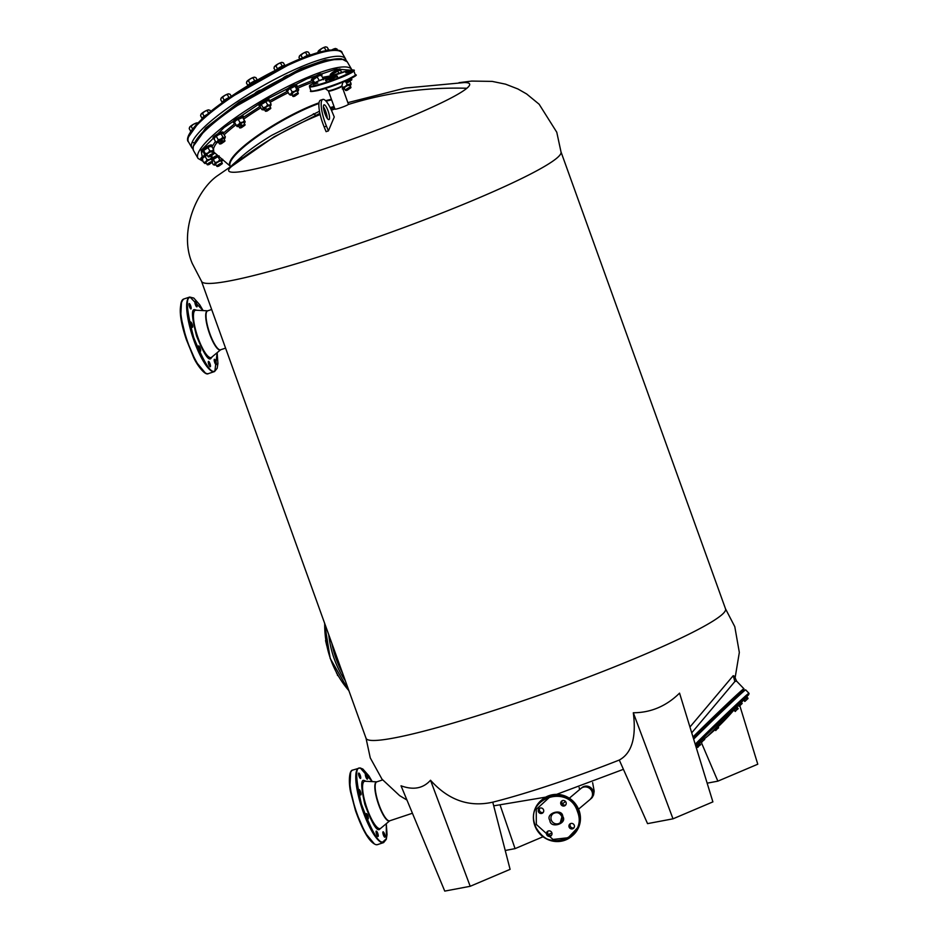 <?xml version="1.0" encoding="UTF-8"?>
<svg xmlns="http://www.w3.org/2000/svg" width="938" height="938" viewBox="0 0 938 938"><rect width="100%" height="100%" fill="white"/><g stroke="black" fill="none" stroke-linecap="round" stroke-linejoin="round"><path stroke-width="1.41" d="M689.946 727.02L733.211 675.688L735.31 676.591M458.987 82.685L471.662 81.078L492.204 81.395L505.57 84.174L517.87 88.958L526.605 93.941L539.139 104.235L556.773 132.235L561.088 152.296A191.035 18.103 160.2 0 1 556.844 158.112A191.035 18.103 160.2 0 1 342.393 249.156A191.035 18.103 160.2 0 1 201.717 281.67L192.255 263.461C178.302 231.287 197.355 189.617 217.417 175.769L236.013 162.966M342.827 87.34L342.886 88.747A4.702 0.961 -30 0 1 343.683 87.773A4.702 0.961 -30 0 1 345.36 86.507L342.827 87.34L341.971 86.296L348.432 104.247A7.164 0.68 160.2 0 1 348.279 104.493A7.164 0.68 160.2 0 1 340.236 107.905A7.164 0.68 160.2 0 1 334.948 109.101A7.164 0.68 160.2 0 1 335.112 108.867M347.857 102.641L405.251 88.066L464.216 82.567A128.06 12.135 160.2 0 1 466.866 88.254A128.06 12.135 160.2 0 1 323.118 149.283A128.06 12.135 160.2 0 1 231.452 166.589A128.06 12.135 160.2 0 1 231.921 166.202L274.119 136.796L319.905 113.357M193.591 145.836L204.695 130.405L230.701 109.289L301.614 69.471M330.751 75.837L322.473 77.362M311.92 80.668L297.029 86.742M202.878 161.031L201.154 150.291L224.135 127.521L263.895 100.741L306.996 78.792L336.191 69.084L350.906 70.198M691.728 732.836L734.864 681.527L736.541 681.07L743.986 688.82L741.794 692.021L693.194 737.631M201.576 281.47L366.043 738.3A191.035 18.103 -19.8 0 0 506.93 706.197A191.035 18.103 -19.8 0 0 721.392 615.152A191.035 18.103 -19.8 0 0 725.531 608.868L561.065 152.05M231.745 165.534L241.453 156.834C249.039 150.174 259.099 143.033 271.621 135.389L319.483 111.247M327.245 118.352A7.797 1.935 71.6 0 0 325.767 111.657A7.797 1.935 71.6 0 0 323.422 106.862M324.9 113.557A7.797 1.935 71.6 0 0 328.945 119.618A7.797 1.935 71.6 0 0 328.077 110.895A7.797 1.935 71.6 0 0 324.032 104.822A7.797 1.935 71.6 0 0 324.9 113.557M328.417 130.886L326.471 126.173A20.788 5.159 -108.4 0 1 325.134 122.714A20.788 5.159 -108.4 0 1 322.801 99.428A20.788 5.159 -108.4 0 1 332.251 112.15L334.256 116.98L328.417 130.886L326.107 131.66L324.161 126.947A20.788 5.159 -108.4 0 1 322.824 123.476A20.788 5.159 -108.4 0 1 320.491 100.202L322.801 99.428M696.383 735.345L697.602 733.446M715.987 716.257L717.171 714.369M733.868 699.279L735.111 697.438M739.402 694.179L740.879 692.596M430.519 780.24L470.196 886.293L444.753 891.1L401.03 785.798C413.341 790.312 423.179 788.448 430.519 780.24C448.317 800.091 469 807.419 492.556 802.213A128.06 12.135 -19.8 0 0 494.666 801.685A128.06 12.135 -19.8 0 0 619.291 760.038C631.79 753.237 636.468 737.479 633.314 712.763C650.89 712.692 666.308 706.15 679.558 693.135L712.892 801.884L672.992 818.827L633.314 712.763M494.666 801.685L492.556 802.213M672.992 818.827L647.548 823.623L619.291 760.038M505.23 850.485L515.068 848.632L500.13 805.156M739.848 705.763L757.775 764.212L717.863 781.155L701.108 741.946M470.196 886.293L510.096 869.35L492.778 802.213M707.158 783.171L717.863 781.155M515.068 848.632L543.032 836.755M548.355 834.503L551.896 832.991M241.816 158.522L241.453 156.834M323.786 109.64L324.794 109.289M330.153 107.565L334.022 106.533M287.098 91.443L269.312 100.952L271.047 103.977L269.722 105.068A4.702 0.961 -30 0 1 270.93 105.291A4.702 0.961 -30 0 1 270.812 105.537A4.702 0.961 -30 0 1 269.921 106.475M260.166 106.369L243.681 117.133M235.145 123.347L223.549 132.95A5.816 1.184 -30 0 1 223.291 133.724M215.447 141.368L211.976 146.75M213.231 153.07L215.775 153.773M196.874 310.267L194.518 309.657C191.211 309.294 191.903 318.111 196.605 336.109C203.628 353.345 208.353 360.849 210.78 358.597L212.328 356.686M214.591 371.542A39.279 9.743 -108.4 0 1 214.509 371.577L217.159 368.306L217.921 363.522L217.159 352.665L214.919 370.768C211.343 374.344 204.261 363.229 193.674 337.399C186.556 310.302 185.466 296.994 190.402 297.475L203.124 310.584L199.688 304.733L193.803 298.073L189.711 297.041L183.637 299.058A39.279 9.743 -108.4 0 0 183.555 299.093L183.637 299.058M208.717 364.307A2.826 0.704 -108.4 0 1 208.494 361.388A2.826 0.704 -108.4 0 1 210.042 363.838A2.826 0.704 -108.4 0 1 210.276 366.746A2.826 0.704 -108.4 0 1 208.717 364.307M214.626 362.22A2.826 0.704 -108.4 0 1 214.403 359.301A2.826 0.704 -108.4 0 1 215.951 361.751A2.826 0.704 -108.4 0 1 216.186 364.671A2.826 0.704 -108.4 0 1 214.626 362.22M195.315 304.393A2.826 0.704 -108.4 0 1 195.092 301.485A2.826 0.704 -108.4 0 1 196.64 303.935A2.826 0.704 -108.4 0 1 196.874 306.843A2.826 0.704 -108.4 0 1 195.315 304.393M189.417 306.48A2.826 0.704 -108.4 0 1 189.183 303.56A2.826 0.704 -108.4 0 1 190.731 306.011A2.826 0.704 -108.4 0 1 190.965 308.93A2.826 0.704 -108.4 0 1 189.417 306.48M190.895 324.888A2.826 0.704 -108.4 0 1 190.66 321.969A2.826 0.704 -108.4 0 1 192.208 324.419A2.826 0.704 -108.4 0 1 192.442 327.339A2.826 0.704 -108.4 0 1 190.895 324.888M198.891 348.842A2.826 0.704 -108.4 0 1 198.657 345.923A2.826 0.704 -108.4 0 1 200.216 348.373A2.826 0.704 -108.4 0 1 200.439 351.293A2.826 0.704 -108.4 0 1 198.891 348.842M205.281 372.925L195.925 361.693L186.369 339.544L180.753 316.083L181.515 301.485M365.996 781.284L364.39 780.592C360.708 778.88 360.849 786.759 364.812 804.229C371.436 822.051 376.208 830.529 379.116 829.661L381.449 827.703M358.82 768.058A39.279 9.743 -108.4 0 0 360.649 804.206A39.279 9.743 -108.4 0 0 382.575 842.711A39.279 9.743 -108.4 0 0 383.63 842.594L386.28 839.322L387.042 834.55L386.28 823.681L386.35 838.666L382.903 841.914C378.624 843.473 371.46 830.88 361.423 804.147C355.385 777.79 355.127 765.854 360.638 768.351L372.245 781.6L368.88 775.867L362.877 769.054L360.11 767.917L352.758 770.075A39.279 9.743 -108.4 0 0 354.587 806.223A39.279 9.743 -108.4 0 0 376.501 844.728A39.279 9.743 -108.4 0 0 377.557 844.61L376.267 844.751C369.9 842.91 362.983 831.56 355.514 810.702L350.695 792.434C348.854 785.294 348.455 770.145 352.758 770.075M376.396 833.706A2.826 0.704 -108.4 0 1 376.267 831.103A2.826 0.704 -108.4 0 1 377.92 833.859A2.826 0.704 -108.4 0 1 378.049 836.462A2.826 0.704 -108.4 0 1 376.396 833.706M383.196 834.421A2.826 0.704 -108.4 0 1 383.067 831.818A2.826 0.704 -108.4 0 1 384.721 834.586A2.826 0.704 -108.4 0 1 384.85 837.188A2.826 0.704 -108.4 0 1 383.196 834.421M365.679 776.406A2.826 0.704 -108.4 0 1 365.55 773.803A2.826 0.704 -108.4 0 1 367.204 776.57A2.826 0.704 -108.4 0 1 367.333 779.173A2.826 0.704 -108.4 0 1 365.679 776.406M358.879 775.691A2.826 0.704 -108.4 0 1 358.75 773.088A2.826 0.704 -108.4 0 1 360.403 775.843A2.826 0.704 -108.4 0 1 360.532 778.446A2.826 0.704 -108.4 0 1 358.879 775.691M359.207 792.164A2.826 0.704 -108.4 0 1 359.078 789.573A2.826 0.704 -108.4 0 1 360.731 792.329A2.826 0.704 -108.4 0 1 360.86 794.932A2.826 0.704 -108.4 0 1 359.207 792.164M366.465 816.201A2.826 0.704 -108.4 0 1 366.324 813.598A2.826 0.704 -108.4 0 1 367.989 816.365A2.826 0.704 -108.4 0 1 368.118 818.968A2.826 0.704 -108.4 0 1 366.465 816.201M374.403 843.942L365.046 832.71L355.49 810.561L349.874 787.099L350.636 772.502M578.558 809.154L590.119 799.446A7.164 6.906 -130 0 0 583.096 787.252A7.164 6.906 -130 0 0 580.903 788.471A7.164 6.906 50 0 1 580.939 788.448A7.164 6.906 50 0 1 592.124 791.742A7.164 6.906 50 0 1 590.143 799.422A7.164 6.906 50 0 1 590.131 799.434L593.555 795.072L594.176 791.121L592.628 782.644M549.797 820.304L549.891 820.598C550.407 828.946 567.537 823.67 562.87 816.599L562.777 816.306C562.272 807.97 545.13 813.234 549.797 820.304M577.503 811.663L577.421 811.44C568.803 783.429 524.213 798.004 535.176 825.241L535.246 825.463C543.864 853.474 588.466 838.9 577.503 811.663M543.301 812.343A2.826 2.732 50 0 1 539.807 808.181M540.03 808.099A2.826 2.732 50 0 1 542.797 812.906A2.826 2.732 50 0 1 538.6 812.074A2.826 2.732 50 0 1 540.03 808.099M565.766 804.874A2.826 2.732 50 0 1 562.272 800.7M562.495 800.618A2.826 2.732 50 0 1 565.262 805.437A2.826 2.732 50 0 1 561.065 804.605A2.826 2.732 50 0 1 562.495 800.618M574.009 827.762A2.826 2.732 50 0 1 570.515 823.599M570.738 823.517A2.826 2.732 50 0 1 573.505 828.324A2.826 2.732 50 0 1 569.307 827.492A2.826 2.732 50 0 1 570.738 823.517M551.544 835.23A2.826 2.732 50 0 1 548.05 831.068M548.273 830.986A2.826 2.732 50 0 1 551.04 835.805A2.826 2.732 50 0 1 546.842 834.961A2.826 2.732 50 0 1 548.273 830.986M697.731 744.022L699.83 741.184M703.606 737.397L719.352 722.014M723.21 718.32L737.303 705.095M699.666 742.708L700.58 741.852L699.666 742.708M737.127 706.595L738.229 705.493L737.127 706.595M741.466 702.269L743.271 700.452L741.466 702.269M743.306 690.72L693.405 738.3L743.342 690.685L745.651 689.84L749.052 693.393L748.688 694.718L695.492 745.1M703.418 740.199L701.823 742.239L700.381 741.172L701.812 742.228L703.418 740.199L702.398 739.144L700.78 740.739M701.788 741.782L704.708 739.449L703.629 738.007L702.398 739.144M703.477 737.409L699.771 740.985M700.381 741.184L703.652 738.03M698.787 743.224L695.808 746.132M696.383 746.425L699.924 742.966L696.348 746.402L697.368 747.445L698.165 747.094L698.529 746.273L697.52 745.229M734.173 710.054L737.186 707.24M747.234 696.864L742.99 700.17L747.234 696.864L743.611 700.358L745.253 701.214L744.42 699.514M741.466 701.706L738.605 703.617L737.62 705.411L741.466 701.706L737.62 705.411M723.526 718.637L719.282 721.943L723.526 718.637L720.114 721.897L721.123 722.952L722.061 722.459L722.577 721.521L721.557 720.466M700.182 744.702L697.368 747.445L700.182 744.702L699.173 743.658M698.529 746.273L700.639 744.725L699.654 743.248M715.46 730.35L718.402 727.513L715.706 730.585L714.92 729.787M718.637 727.759L715.506 730.374M736.94 709.398L735.298 711.496L734.302 709.937L733.903 710.383L735.333 711.438L736.94 709.398L735.931 708.354L734.302 709.937M735.322 710.992L738.194 708.706L737.162 707.205L735.931 708.354M745.44 700.569L747.797 698.763L747 697.086M746.507 699.971L744.631 701.401L746.507 699.971M746.12 697.884L747.129 698.927M748.02 698.13L747.832 698.775L748.02 698.13M741.724 703.441L738.898 706.185L741.724 703.441L740.703 702.386M738.124 705.388L707.686 736.107A235.661 227.195 50 0 0 719.739 725.203A235.661 227.195 -130 0 0 737.913 705.165L739.355 706.208L742.181 703.465L741.184 701.987M739.062 703.969L740.07 705.013M724.066 720.114L721.123 722.952L724.066 720.114L723.046 719.071M722.577 721.521L724.3 720.349L723.092 719.083M336.449 672.816L337.832 675.313M337.446 675.383L338.079 675.735M325.545 640.525L326.799 645.813M309.857 66.106A3.459 0.704 -30 0 1 313.421 64.781M282.901 78.135A3.459 0.704 -30 0 1 286.031 76.072A3.459 0.704 -30 0 1 288.388 75.439M254.913 93.53A3.459 0.704 -30 0 1 255.171 93.143A3.459 0.704 -30 0 1 257.903 91.174A3.459 0.704 -30 0 1 260.647 90.142M229.153 110.367A3.459 0.704 -30 0 1 229.411 109.816A3.459 0.704 -30 0 1 233.867 107.049M209.045 126.278A3.459 0.704 -30 0 1 209.315 125.856A3.459 0.704 -30 0 1 211.191 124.391M194.178 142.775L192.091 142.388M188.585 136.842L199.442 121.518L225.331 100.425L296.267 60.548M207.615 164.76A3.142 0.645 -30 0 1 207.333 164.76A3.142 0.645 -30 0 1 207.204 164.678A3.142 0.645 -30 0 1 208.306 163.388A3.142 0.645 -30 0 1 211.05 161.817A3.142 0.645 -30 0 1 212.645 161.535A3.142 0.645 -30 0 1 212.645 161.676A3.142 0.645 -30 0 1 212.504 161.934M209.057 164.525L207.744 164.853L211.097 162.204L212.527 162.086L209.057 164.525M188.913 134.802A4.702 0.961 150 0 1 188.948 134.767L188.28 136.538L188.913 134.802A4.702 0.961 150 0 0 188.561 135.353A4.702 0.961 150 0 0 188.538 135.447M293.277 96.426A3.142 0.645 -30 0 1 292.984 96.426A3.142 0.645 -30 0 1 292.855 96.344A3.142 0.645 -30 0 1 293.957 95.066A3.142 0.645 -30 0 1 296.713 93.483A3.142 0.645 -30 0 1 298.296 93.202A3.142 0.645 -30 0 1 298.307 93.354A3.142 0.645 -30 0 1 298.167 93.601M294.708 96.192L293.395 96.532L296.748 93.882L298.19 93.753L294.708 96.192M284.835 65.32L283.37 62.811L281.635 62.424A4.702 0.961 150 0 0 279.993 62.963A4.702 0.961 150 0 0 277.906 64.007L275.901 65.977L277.531 68.802M283.37 62.811L281.635 62.424L277.906 64.007A4.702 0.961 150 0 0 274.564 66.481L273.943 68.204L275.197 70.385M282.244 66.106L280.614 63.28M275.901 65.977L274.564 66.481L273.943 68.204M274.564 66.481A4.702 0.961 150 0 0 274.213 67.02A4.702 0.961 150 0 0 274.201 67.114M282.268 62.436A4.702 0.961 150 0 0 282.186 62.412A4.702 0.961 150 0 0 281.635 62.424M265.771 111.212A3.142 0.645 -30 0 1 265.477 111.212A3.142 0.645 -30 0 1 265.348 111.13A3.142 0.645 -30 0 1 266.462 109.84A3.142 0.645 -30 0 1 269.206 108.269A3.142 0.645 -30 0 1 270.789 107.987A3.142 0.645 -30 0 1 270.801 108.128A3.142 0.645 -30 0 1 270.66 108.386M267.213 110.977L265.888 111.305L269.241 108.667L270.683 108.538L267.213 110.977M257.305 80.07L255.875 77.584L254.139 77.209A4.702 0.961 150 0 0 252.498 77.748A4.702 0.961 150 0 0 250.399 78.792L248.394 80.762L250.036 83.588M255.875 77.584L254.139 77.209L250.399 78.792A4.702 0.961 150 0 0 247.057 81.254L246.436 82.99L247.913 85.546M254.749 80.891L253.108 78.065M248.394 80.762L247.057 81.254L246.436 82.99M247.057 81.254A4.702 0.961 150 0 0 246.706 81.805A4.702 0.961 150 0 0 246.694 81.899M254.761 77.221A4.702 0.961 150 0 0 254.679 77.197A4.702 0.961 150 0 0 254.139 77.209M217.288 166.389A3.142 0.645 -30 0 1 217.006 166.389A3.142 0.645 -30 0 1 216.877 166.307A3.142 0.645 -30 0 1 217.979 165.029A3.142 0.645 -30 0 1 220.735 163.447A3.142 0.645 -30 0 1 222.318 163.165A3.142 0.645 -30 0 1 222.329 163.318A3.142 0.645 -30 0 1 222.189 163.564M218.73 166.167L217.417 166.495L220.77 163.845L222.212 163.716L218.73 166.167M219.914 143.924A3.142 0.645 -30 0 1 219.621 143.924A3.142 0.645 -30 0 1 219.492 143.842A3.142 0.645 -30 0 1 220.594 142.553A3.142 0.645 -30 0 1 223.35 140.981A3.142 0.645 -30 0 1 224.932 140.688A3.142 0.645 -30 0 1 224.944 140.841A3.142 0.645 -30 0 1 224.803 141.099M221.345 143.69L220.031 144.018L223.385 141.368L224.827 141.251L221.345 143.69M210.687 111.458L210.006 110.297L208.271 109.922A4.702 0.961 150 0 0 206.63 110.45A4.702 0.961 150 0 0 204.543 111.505L202.538 113.475L204.167 116.3M210.006 110.297L208.271 109.922L204.543 111.505A4.702 0.961 150 0 0 201.201 113.967L200.58 115.702L202.057 118.258M208.635 113.158L207.251 110.766M202.538 113.475L201.201 113.967L200.58 115.702M201.201 113.967A4.702 0.961 150 0 0 200.849 114.518A4.702 0.961 150 0 0 200.838 114.612M208.904 109.934A4.702 0.961 150 0 0 208.822 109.91A4.702 0.961 150 0 0 208.271 109.922M191.856 129.972A5.816 1.184 150 0 0 190.566 131.754L190.59 131.812M229.927 97.189A5.816 1.184 150 0 0 229.165 97.482A5.816 1.184 150 0 0 222.025 102.758M207.017 114.518A5.816 1.184 150 0 0 201.94 118.809L202.022 118.962M285.304 65.425A5.816 1.184 150 0 0 282.432 66.023A5.816 1.184 150 0 0 276.206 69.869M257.235 80.117A5.816 1.184 150 0 0 254.925 80.809A5.816 1.184 150 0 0 247.867 85.639M346.802 82.544A3.142 0.645 -30 0 1 346.521 82.544A3.142 0.645 -30 0 1 346.392 82.462A3.142 0.645 -30 0 1 347.494 81.184A3.142 0.645 -30 0 1 350.249 79.601A3.142 0.645 -30 0 1 351.832 79.32A3.142 0.645 -30 0 1 351.844 79.472A3.142 0.645 -30 0 1 351.703 79.718M348.244 82.321L346.931 82.65L350.284 80L351.727 79.882L348.244 82.321M337.621 50.16L336.906 48.928L335.171 48.541A4.702 0.961 150 0 0 333.529 49.081A4.702 0.961 150 0 0 331.935 49.855M336.906 48.928L335.171 48.541L331.442 50.136M335.792 48.553A4.702 0.961 150 0 0 335.722 48.53A4.702 0.961 150 0 0 335.171 48.541M240.011 127.885A3.142 0.645 -30 0 1 239.718 127.885A3.142 0.645 -30 0 1 239.589 127.803A3.142 0.645 -30 0 1 240.691 126.524A3.142 0.645 -30 0 1 243.446 124.942A3.142 0.645 -30 0 1 245.029 124.66A3.142 0.645 -30 0 1 245.041 124.813A3.142 0.645 -30 0 1 244.9 125.059M241.441 127.662L240.128 127.99L243.481 125.34L244.924 125.223L241.441 127.662M231.264 96.274L230.103 94.269L228.368 93.882A4.702 0.961 150 0 0 226.726 94.421A4.702 0.961 150 0 0 224.639 95.477L222.634 97.435L224.264 100.272M230.103 94.269L228.368 93.882L224.639 95.477A4.702 0.961 150 0 0 221.298 97.939L220.676 99.674L222.154 102.23M228.989 97.564L227.348 94.738M222.634 97.435L221.298 97.939L220.676 99.674M221.298 97.939A4.702 0.961 150 0 0 220.946 98.478A4.702 0.961 150 0 0 220.934 98.572M229.001 93.894A4.702 0.961 150 0 0 228.919 93.87A4.702 0.961 150 0 0 228.368 93.882M208.529 156.869A3.142 0.645 -30 0 1 208.248 156.869A3.142 0.645 -30 0 1 208.119 156.787A3.142 0.645 -30 0 1 209.221 155.497A3.142 0.645 -30 0 1 211.976 153.926A3.142 0.645 -30 0 1 213.559 153.644A3.142 0.645 -30 0 1 213.571 153.785A3.142 0.645 -30 0 1 213.43 154.043M209.971 156.634L208.658 156.963L212.011 154.324L213.454 154.195L209.971 156.634M197.519 122.878A4.702 0.961 150 0 0 197.449 122.855A4.702 0.961 150 0 0 196.898 122.866L198.633 123.241L196.898 122.866A4.702 0.961 150 0 0 195.256 123.406A4.702 0.961 150 0 0 193.169 124.449L191.164 126.419L192.63 128.952M196.898 122.866L193.169 124.449A4.702 0.961 150 0 0 189.828 126.923L189.206 128.647L190.684 131.203M196.37 124.578L195.878 123.722M191.164 126.419L189.828 126.923L189.206 128.647M189.828 126.923A4.702 0.961 150 0 0 189.476 127.462A4.702 0.961 150 0 0 189.464 127.556M328.687 49.808L327.233 47.299L325.498 46.912A4.702 0.961 150 0 0 323.856 47.451A4.702 0.961 150 0 0 321.757 48.495L319.764 50.464L320.573 51.883M327.233 47.299L325.498 46.912L321.757 48.495A4.702 0.961 150 0 0 318.428 50.969L317.794 52.692L318.428 50.969A4.702 0.961 150 0 0 318.076 51.508A4.702 0.961 150 0 0 318.052 51.602M326.107 50.593L324.478 47.768M319.764 50.464L318.428 50.969M326.119 46.923A4.702 0.961 150 0 0 326.049 46.9A4.702 0.961 150 0 0 325.498 46.912M309.892 54.685L308.438 52.165L306.703 51.789A4.702 0.961 150 0 0 305.061 52.317A4.702 0.961 150 0 0 302.962 53.372L300.957 55.342L302.47 57.957M308.438 52.165L306.703 51.789L302.962 53.372A4.702 0.961 150 0 0 299.621 55.834L298.999 57.57L299.843 59.012M307.312 55.459L305.671 52.645M300.957 55.342L299.621 55.834L298.999 57.57M299.621 55.834A4.702 0.961 150 0 0 299.269 56.386A4.702 0.961 150 0 0 299.257 56.479M307.324 51.801A4.702 0.961 150 0 0 307.242 51.778A4.702 0.961 150 0 0 306.703 51.789M345.888 90.435A3.142 0.645 -30 0 1 345.606 90.435A3.142 0.645 -30 0 1 345.477 90.353A3.142 0.645 -30 0 1 346.579 89.075A3.142 0.645 -30 0 1 349.323 87.492A3.142 0.645 -30 0 1 350.918 87.211A3.142 0.645 -30 0 1 350.918 87.363A3.142 0.645 -30 0 1 350.777 87.609M347.33 90.212L346.016 90.54L349.37 87.891L350.8 87.773L347.33 90.212M329.297 50.113L329.226 49.984A5.816 1.184 150 0 0 326.283 50.511A5.816 1.184 150 0 0 325.967 50.652M310.501 54.979L310.431 54.861A5.816 1.184 150 0 0 307.488 55.389A5.816 1.184 150 0 0 303.443 57.581M331.642 75.075A4.702 0.961 -30 0 1 331.653 75.005A4.702 0.961 -30 0 1 331.935 74.536A4.702 0.961 -30 0 1 335.171 72.085A4.702 0.961 -30 0 1 338.981 70.42A4.702 0.961 -30 0 1 339.626 70.385A4.702 0.961 -30 0 1 339.72 70.42M331.935 74.536L331.407 76.224L331.935 74.536L338.981 70.42L340.787 70.749L341.772 72.437M338.981 70.42L340.787 70.749M337.879 71.335L339.005 73.281M333.189 74.079L333.74 75.028M331.114 75.955A5.816 1.184 -30 0 1 330.727 75.802A5.816 1.184 -30 0 1 330.704 75.779A5.816 1.184 -30 0 1 335.089 71.874A5.816 1.184 -30 0 1 340.764 69.94A5.816 1.184 -30 0 1 340.775 69.963A5.816 1.184 -30 0 1 340.564 70.655M340.775 69.963L340.306 69.166A5.816 1.184 150 0 0 340.306 69.166A5.816 1.184 150 0 0 340.295 69.142A5.816 1.184 150 0 0 334.632 71.077A5.816 1.184 150 0 0 330.246 74.981A5.816 1.184 150 0 0 330.258 75.005L330.704 75.779M212.668 159.061A5.816 1.184 -30 0 1 218.226 155.86M217.452 155.204A5.816 1.184 150 0 0 212.75 157.865M202.139 159.753A5.816 1.184 -30 0 1 201.189 159.624A5.816 1.184 -30 0 1 201.318 159.05A5.816 1.184 -30 0 1 205.821 155.579M204.765 155.122A5.816 1.184 150 0 0 200.861 158.252A5.816 1.184 150 0 0 200.732 158.827L201.189 159.624M203.065 151.862A5.816 1.184 -30 0 1 202.116 151.733A5.816 1.184 -30 0 1 203.1 150.209A5.816 1.184 -30 0 1 208.471 146.785A5.816 1.184 -30 0 1 212.176 145.918A5.816 1.184 -30 0 1 211.929 146.656M212.176 145.918L211.718 145.109A5.816 1.184 150 0 0 208.013 145.988A5.816 1.184 150 0 0 202.643 149.412A5.816 1.184 150 0 0 201.647 150.936L202.116 151.733M214.169 138.953A5.816 1.184 -30 0 1 213.489 138.789A5.816 1.184 -30 0 1 215.951 136.104A5.816 1.184 -30 0 1 223.549 132.962L223.092 132.164A5.816 1.184 150 0 0 215.494 135.307A5.816 1.184 150 0 0 213.02 137.98L213.489 138.789M234.828 122.819A5.816 1.184 -30 0 1 233.585 122.749A5.816 1.184 -30 0 1 237.912 118.88A5.816 1.184 -30 0 1 243.646 116.933A5.816 1.184 -30 0 1 243.071 118.059M243.646 116.933L243.188 116.136A5.816 1.184 150 0 0 237.455 118.082A5.816 1.184 150 0 0 233.128 121.952L233.585 122.749M260.166 106.228A5.816 1.184 -30 0 1 259.345 106.076A5.816 1.184 -30 0 1 265.653 101.152A5.816 1.184 -30 0 1 269.405 100.249A5.816 1.184 -30 0 1 269.218 100.917M269.405 100.249L268.948 99.451A5.816 1.184 150 0 0 265.196 100.354A5.816 1.184 150 0 0 258.888 105.279L259.345 106.076M287.556 91.455A5.816 1.184 -30 0 1 286.852 91.291A5.816 1.184 -30 0 1 289.361 88.582A5.816 1.184 -30 0 1 294.942 85.628A5.816 1.184 -30 0 1 296.912 85.475A5.816 1.184 -30 0 1 296.584 86.319M296.912 85.475L296.455 84.678A5.816 1.184 150 0 0 294.473 84.83A5.816 1.184 150 0 0 288.904 87.773A5.816 1.184 150 0 0 286.383 90.494L286.852 91.291M313.034 80.75A5.816 1.184 -30 0 1 312.577 80.82A5.816 1.184 -30 0 1 311.908 80.656A5.816 1.184 -30 0 1 315.332 77.338A5.816 1.184 -30 0 1 321.312 74.665A5.816 1.184 -30 0 1 321.969 74.829A5.816 1.184 -30 0 1 321.558 75.779M321.969 74.829L321.511 74.032A5.816 1.184 150 0 0 320.855 73.868A5.816 1.184 150 0 0 314.863 76.541A5.816 1.184 150 0 0 311.451 79.847L311.908 80.656M345.477 90.353L344.164 88.09A3.142 0.645 -30 0 1 344.152 88.031M344.34 88.407A3.295 0.668 -30 0 1 344.094 88.149A3.295 0.668 -30 0 1 344.668 87.445A3.295 0.668 -30 0 1 347.423 85.639A3.295 0.668 -30 0 1 349.686 84.912A3.295 0.668 -30 0 1 349.78 85.252M349.569 84.901A3.142 0.645 -30 0 1 349.604 84.948A3.142 0.645 -30 0 1 349.077 85.768M345.641 81.16L342.792 82.321A4.702 0.961 -30 0 1 342.898 82.251A4.702 0.961 -30 0 1 343.519 81.864M351.046 84.526L351.046 84.514A4.702 0.961 -30 0 1 351.035 84.561L350.964 83.154L349.44 84.42L347.189 84.455L345.36 86.507A4.702 0.961 -30 0 1 349.44 84.42A4.702 0.961 -30 0 1 351.046 84.526A4.702 0.961 -30 0 1 350.038 85.698M344.598 88.84A4.702 0.961 -30 0 1 344.492 88.887A4.702 0.961 -30 0 1 343.074 89.133A4.702 0.961 -30 0 1 342.98 89.087L343.074 89.133M342.874 88.805A4.702 0.961 -30 0 1 342.886 88.747L342.241 88.911M349.968 81.418L350.964 83.154M345.442 81.43L347.189 84.455M216.877 166.307L215.564 164.044A3.142 0.645 -30 0 1 215.564 164.044A3.142 0.645 -30 0 1 215.552 163.986M220.969 160.855A3.142 0.645 -30 0 1 221.005 160.89A3.142 0.645 -30 0 1 221.005 160.902L222.318 163.165M215.752 164.361A3.295 0.668 -30 0 1 215.517 164.267A3.295 0.668 -30 0 1 215.506 164.103A3.295 0.668 -30 0 1 218.026 162.028A3.295 0.668 -30 0 1 221.087 160.867A3.295 0.668 -30 0 1 221.216 160.937A3.295 0.668 -30 0 1 221.192 161.207M219.14 155.896L211.918 160.281A4.702 0.961 -30 0 1 212.105 160.011A4.702 0.961 -30 0 1 215.341 157.561A4.702 0.961 -30 0 1 218.472 156.083M222.705 159.249L222.165 160.937L222.705 159.249L221.603 160.163A4.702 0.961 -30 0 1 222.435 160.234A4.702 0.961 -30 0 1 222.458 160.468A4.702 0.961 -30 0 1 222.165 160.937A4.702 0.961 -30 0 1 221.45 161.653M212.105 162.637L213.313 164.725L215.13 165.053A4.702 0.961 -30 0 1 214.485 165.088A4.702 0.961 -30 0 1 214.568 164.267A4.702 0.961 -30 0 1 217.804 161.828A4.702 0.961 -30 0 1 221.603 160.163L219.785 159.835L217.804 161.828L215.095 162.579L214.568 164.267L213.313 164.725L215.13 165.053A4.702 0.961 -30 0 0 216.01 164.795M218.038 156.81L219.785 159.835M213.348 159.554L215.095 162.579M206.067 162.72A3.295 0.668 -30 0 1 205.821 162.462A3.295 0.668 -30 0 1 205.903 162.297A3.295 0.668 -30 0 1 208.588 160.257A3.295 0.668 -30 0 1 211.413 159.237A3.295 0.668 -30 0 1 211.507 159.577M202.139 159.026A4.702 0.961 -30 0 1 202.139 158.839A4.702 0.961 -30 0 1 202.256 158.604A4.702 0.961 -30 0 1 203.3 157.537A4.702 0.961 -30 0 1 206.383 155.532M206.325 163.165A4.702 0.961 -30 0 1 204.801 163.447A4.702 0.961 -30 0 1 204.73 163.423A4.702 0.961 -30 0 1 205.762 161.793L203.745 162.544L201.998 159.519L203.3 157.537L207.263 155.087M212.645 158.522L211.66 157.631L209.725 159.343L207.075 159.812L205.762 161.793A4.702 0.961 -30 0 1 209.725 159.343A4.702 0.961 -30 0 1 212.645 158.522L212.645 158.522A4.702 0.961 -30 0 1 212.774 158.839A4.702 0.961 -30 0 1 212.656 159.085A4.702 0.961 -30 0 1 211.765 160.023M207.204 164.678L205.891 162.415A3.142 0.645 -30 0 1 205.879 162.356M203.745 162.544L205.012 163.083M210.839 156.224L211.66 157.631M212.914 158.17L211.554 155.814M205.316 156.787L207.075 159.812M212.211 151.335A3.142 0.645 -30 0 1 212.246 151.381A3.142 0.645 -30 0 1 211.718 152.202M206.993 154.829A3.295 0.668 -30 0 1 206.747 154.571A3.295 0.668 -30 0 1 207.31 153.867A3.295 0.668 -30 0 1 210.065 152.073A3.295 0.668 -30 0 1 212.328 151.346A3.295 0.668 -30 0 1 212.434 151.686M207.251 155.274A4.702 0.961 -30 0 1 207.134 155.309A4.702 0.961 -30 0 1 205.727 155.556A4.702 0.961 -30 0 1 205.539 155.169L204.883 155.345L203.054 150.959A4.702 0.961 -30 0 1 203.054 150.948A4.702 0.961 -30 0 1 203.077 150.912A4.702 0.961 -30 0 1 203.874 149.951A4.702 0.961 -30 0 1 205.551 148.685A4.702 0.961 -30 0 1 209.62 146.586A4.702 0.961 -30 0 1 211.027 146.34L211.718 146.516M203.077 150.912L209.62 146.586L211.871 146.562L211.214 146.727L211.871 146.562L213.618 149.588L212.082 150.854A4.702 0.961 -30 0 1 213.7 150.948A4.702 0.961 -30 0 1 213.676 150.995A4.702 0.961 -30 0 1 212.879 151.956A4.702 0.961 -30 0 1 212.692 152.132M208.119 156.787L206.806 154.524A3.142 0.645 -30 0 1 206.794 154.465M205.539 155.169A4.702 0.961 -30 0 1 208.013 152.941A4.702 0.961 -30 0 1 212.082 150.854L209.831 150.877L208.013 152.941L205.469 153.762L204.883 155.345M213.676 150.995L213.618 149.588M208.084 147.852L209.831 150.877M203.722 150.737L205.469 153.762M223.584 138.378A3.142 0.645 -30 0 1 223.631 138.425L224.932 140.688M218.366 141.884A3.295 0.668 -30 0 1 218.12 141.626A3.295 0.668 -30 0 1 219.527 140.266A3.295 0.668 -30 0 1 223.701 138.402A3.295 0.668 -30 0 1 223.807 138.742M214.415 138.144A4.702 0.961 -30 0 1 214.427 138.003A4.702 0.961 -30 0 1 214.954 137.276A4.702 0.961 -30 0 1 216.444 136.057A4.702 0.961 -30 0 1 218.484 134.791A4.702 0.961 -30 0 1 222.06 133.384A4.702 0.961 -30 0 1 222.4 133.395A4.702 0.961 -30 0 1 222.447 133.407M214.427 138.003L214.134 139.094L214.954 137.276L218.484 134.791L222.4 133.395M218.624 142.33A4.702 0.961 -30 0 1 217.44 142.623A4.702 0.961 -30 0 1 217.1 142.611A4.702 0.961 -30 0 1 217.417 141.544A4.702 0.961 -30 0 1 220.946 139.047A4.702 0.961 -30 0 1 224.522 137.64A4.702 0.961 -30 0 1 225.073 138.003A4.702 0.961 -30 0 1 224.557 138.73A4.702 0.961 -30 0 1 224.065 139.187M222.294 139.879A3.142 0.645 -30 0 1 218.191 141.579A3.142 0.645 -30 0 1 218.167 141.521M222.06 133.384L223.619 133.888L225.366 136.913L224.522 137.64L222.963 137.136L220.946 139.047L218.226 139.727L217.417 141.544L215.892 142.119L217.44 142.623L215.892 142.119L214.134 139.094M224.557 138.73L225.073 138.003M221.216 134.111L222.963 137.136M216.479 136.702L218.226 139.727M243.681 122.35A3.142 0.645 -30 0 1 243.728 122.397L245.029 124.66M238.463 125.856A3.295 0.668 -30 0 1 238.217 125.598A3.295 0.668 -30 0 1 240.679 123.558A3.295 0.668 -30 0 1 243.798 122.362A3.295 0.668 -30 0 1 243.903 122.702M234.477 122.139L234.535 121.975A4.702 0.961 -30 0 1 236.095 120.345A4.702 0.961 -30 0 1 238.053 119.056A4.702 0.961 -30 0 1 240.163 117.977A4.702 0.961 -30 0 1 242.496 117.367A4.702 0.961 -30 0 1 242.614 117.402M234.547 122.21L236.095 120.345L242.684 117.473L245.146 121.729A4.702 0.961 -30 0 1 245.17 121.975A4.702 0.961 -30 0 1 244.161 123.148M241.383 124.496A3.142 0.645 -30 0 1 238.287 125.54A3.142 0.645 -30 0 1 238.264 125.481M238.557 124.613A4.702 0.961 -30 0 1 242.625 122.233A4.702 0.961 -30 0 1 245.146 121.729L244.455 120.662L242.625 122.233L240.069 122.585L238.557 124.613L236.329 125.411L237.021 126.478A4.702 0.961 -30 0 1 238.557 124.613M238.721 126.29A4.702 0.961 -30 0 1 237.197 126.583A4.702 0.961 -30 0 1 237.021 126.478L237.021 126.478M244.455 120.662L242.684 117.473M238.322 119.56L240.069 122.585M234.582 122.386L236.329 125.411M269.441 105.677A3.142 0.645 -30 0 1 269.487 105.724L270.789 107.987M264.223 109.171A3.295 0.668 -30 0 1 263.977 108.914A3.295 0.668 -30 0 1 267.565 106.287A3.295 0.668 -30 0 1 269.569 105.689A3.295 0.668 -30 0 1 269.663 106.029M260.295 105.291L260.272 105.373A4.702 0.961 -30 0 1 260.295 105.291A4.702 0.961 -30 0 1 260.412 105.056A4.702 0.961 -30 0 1 263.285 102.699A4.702 0.961 -30 0 1 265.407 101.538A4.702 0.961 -30 0 1 267.26 100.8A4.702 0.961 -30 0 1 268.268 100.683A4.702 0.961 -30 0 1 268.409 100.753M264.481 109.617A4.702 0.961 -30 0 1 263.965 109.781A4.702 0.961 -30 0 1 262.957 109.898A4.702 0.961 -30 0 1 262.875 109.312L261.913 109.64L260.166 106.615L260.412 105.056L267.26 100.8L269.3 100.952L268.268 100.683M266.075 108.386A3.142 0.645 -30 0 1 264.047 108.867A3.142 0.645 -30 0 1 264.024 108.808M265.747 106.955A4.702 0.961 -30 0 1 269.722 105.068L267.682 104.927L265.747 106.955L263.109 107.764L262.875 109.312A4.702 0.961 -30 0 1 265.747 106.955M270.812 105.537L271.047 103.977M263.965 109.781L262.957 109.898M265.923 101.902L267.682 104.927M261.362 104.728L263.109 107.764M296.947 90.892A3.142 0.645 -30 0 1 296.994 90.939L298.296 93.202M291.73 94.386A3.295 0.668 -30 0 1 291.483 94.14A3.295 0.668 -30 0 1 293.184 92.569A3.295 0.668 -30 0 1 296.08 91.08A3.295 0.668 -30 0 1 297.065 90.904A3.295 0.668 -30 0 1 297.17 91.244M287.79 90.705A4.702 0.961 -30 0 1 287.802 90.517A4.702 0.961 -30 0 1 288.611 89.509A4.702 0.961 -30 0 1 292.386 87.011A4.702 0.961 -30 0 1 294.356 86.155A4.702 0.961 -30 0 1 295.658 85.886A4.702 0.961 -30 0 1 295.763 85.897A4.702 0.961 -30 0 1 295.775 85.909L298.694 89.614L298.12 90.142A4.702 0.961 -30 0 1 298.436 90.505A4.702 0.961 -30 0 1 297.616 91.514A4.702 0.961 -30 0 1 297.428 91.69M291.988 94.832A4.702 0.961 -30 0 1 291.87 94.867A4.702 0.961 -30 0 1 290.569 95.137A4.702 0.961 -30 0 1 290.463 95.125A4.702 0.961 -30 0 1 291.073 93.765L289.291 94.433L287.532 91.408L288.611 89.509L295.658 85.886M292.621 93.999A3.142 0.645 -30 0 1 291.554 94.081A3.142 0.645 -30 0 1 291.53 94.023M294.849 91.267A4.702 0.961 -30 0 1 298.12 90.142L296.842 89.45L294.849 91.267L292.14 91.865L291.073 93.765A4.702 0.961 -30 0 1 294.849 91.267M289.291 94.433L290.569 95.137M295.095 86.425L296.842 89.45M290.393 88.84L292.14 91.865M312.858 79.871L312.846 79.906A4.702 0.961 -30 0 1 312.858 79.871A4.702 0.961 -30 0 1 314.863 77.924A4.702 0.961 -30 0 1 318.967 75.673A4.702 0.961 -30 0 1 320.479 75.251A4.702 0.961 -30 0 1 320.831 75.263L321.159 75.345M314.171 82.907L312.835 79.988L318.967 75.673L321.042 75.497M312.835 79.988L314.711 82.638M323.504 79.753L323.129 78.511L322.543 79.214M320.175 80.187L318.568 80.867M321.382 75.486L323.129 78.511M317.267 77.104L319.014 80.129M336.062 76.001L336.156 75.978C338.958 75.943 335.839 77.385 326.787 80.305L326.682 80.328C323.88 80.363 327.01 78.909 336.062 76.001M346.685 71.077L346.614 71.1C327.808 75.615 295.552 90.564 316.153 85.229L316.235 85.206C335.042 80.691 367.286 65.73 346.685 71.077M311.733 91.115L318.064 90.529L342.452 82.286L354.845 75.591M313.257 84.432L317.818 83.001L313.257 84.432M329.449 76.916L333.998 75.486L329.449 76.916M345.794 72.824L350.355 71.382L345.794 72.824M329.613 80.34L334.163 78.909L329.613 80.34M348.279 104.493A380.195 366.535 50 0 1 466.866 88.254M334.889 108.949A380.195 366.535 -130 0 0 331.407 110.203M325.967 112.243A380.195 366.535 -130 0 0 324.63 112.771M320.163 114.542A380.195 366.535 -130 0 0 231.452 166.589M193.591 150.713A88.758 18.115 -30 0 1 245.486 100.237A88.758 18.115 -30 0 1 302.411 69.881A88.758 18.115 -30 0 1 347.283 61.861L341.561 58.86C333.424 58.109 320.139 61.627 301.708 69.4C252.627 90.763 187.237 134.298 193.591 150.713L198.059 158.44A88.758 18.115 -30 0 1 249.954 107.964A88.758 18.115 -30 0 1 306.878 77.608A88.758 18.115 -30 0 1 351.738 69.576L347.283 61.861M331.642 99.909A64.722 13.214 150 0 0 326.084 101.222M318.932 103.508A64.722 13.214 150 0 0 309.61 107.167A64.722 13.214 150 0 0 268.104 129.303A64.722 13.214 150 0 0 230.256 166.108L230.408 166.366M213.536 151.253A71.827 14.668 150 0 0 214.485 152.66L230.338 166.261A64.828 13.238 -30 0 1 267.776 128.776A64.828 13.238 -30 0 1 309.352 106.604A64.828 13.238 -30 0 1 319.014 102.828M325.615 100.718A64.828 13.238 -30 0 1 331.431 99.334M313.585 81.887A71.827 14.668 150 0 0 301.86 86.425A71.827 14.668 150 0 0 297.862 88.172M743.904 688.691A42.738 0.809 136 0 0 742.931 689.36A42.738 0.809 136 0 0 742.65 689.606A42.738 0.809 136 0 0 692.983 736.94M326.471 126.173L324.161 126.947M260.87 107.823A71.827 14.668 150 0 0 255.793 111.001A71.827 14.668 150 0 0 243.704 119.114M235.989 124.801A71.827 14.668 150 0 0 224.135 134.791M216.924 142.576A71.827 14.668 150 0 0 213.442 149.271M331.806 643.175A88.758 76.084 79.3 0 0 336.039 658.605A88.758 76.084 79.3 0 0 342.558 673.062M313.398 113.721L315.801 115.304M288.271 92.674A71.827 14.668 150 0 0 270.109 102.348M734.864 681.527L733.211 675.688M195.983 310.22A24.904 6.179 71.6 0 0 195.421 310.279A24.904 6.179 71.6 0 0 197.414 335.98A24.904 6.179 71.6 0 0 211.062 357.577A24.904 6.179 71.6 0 0 211.636 357.261L220.653 349.757A20.577 5.1 -108.4 0 1 220.278 349.944A20.577 5.1 -108.4 0 1 208.986 332.111A20.577 5.1 -108.4 0 1 207.321 310.888A20.577 5.1 -108.4 0 1 207.697 310.83L195.983 310.22M208.517 373.559A39.279 9.743 -108.4 0 1 208.435 373.594L214.509 371.577A39.279 9.743 -108.4 0 1 192.911 337.551A39.279 9.743 -108.4 0 1 189.617 297.076A39.279 9.743 -108.4 0 1 189.711 297.041M211.671 309.505L207.626 310.841A20.519 5.089 71.6 0 0 207.626 310.841A20.519 5.089 71.6 0 0 209.303 332.005A20.519 5.089 71.6 0 0 220.571 349.792A20.519 5.089 71.6 0 0 220.582 349.78L225.577 348.127M208.435 373.594A39.279 9.743 -108.4 0 1 186.85 339.568A39.279 9.743 -108.4 0 1 183.555 299.093C178.396 305.073 179.31 318.521 186.299 339.427L193.545 357.261C196.265 363.85 205.047 376.161 208.435 373.594M389.762 820.785A20.577 5.1 -108.4 0 1 388.778 821.008A20.577 5.1 -108.4 0 1 377.381 800.853A20.577 5.1 -108.4 0 1 376.818 781.846L365.105 781.237A24.904 6.179 71.6 0 0 365.656 804.241A24.904 6.179 71.6 0 0 379.433 828.641A24.904 6.179 71.6 0 0 380.758 828.277L389.774 820.773M382.598 779.924L376.748 781.87A20.519 5.089 71.6 0 0 377.697 800.747A20.519 5.089 71.6 0 0 389.071 820.856A20.519 5.089 71.6 0 0 389.704 820.809L412.427 813.246M569.343 798.179L581.912 787.639A7.164 6.906 50 0 1 593.097 790.933A7.164 6.906 50 0 1 591.116 798.601M561.979 816.787A5.745 5.546 50 0 1 558.532 823.623A5.745 5.546 50 0 1 552.892 813.832A5.745 5.546 50 0 1 561.956 816.717M536.407 824.502L552.963 839.451L568.17 837.74L578.078 827.234M542.211 799.539C557.899 790.417 570.21 794.111 579.121 810.608A23.567 22.723 50 0 1 572.508 835.641L571.617 836.391A23.567 22.723 -130 0 0 578.207 811.37A23.567 22.723 -130 0 0 548.519 796.268A23.567 22.723 -130 0 0 541.308 800.29A23.567 22.723 -130 0 0 534.719 825.323A23.567 22.723 -130 0 0 564.406 840.413A23.567 22.723 -130 0 0 571.617 836.391C555.929 845.525 543.63 841.832 534.707 825.346C531.764 815.462 533.968 807.114 541.308 800.29L542.211 799.539A23.567 22.723 50 0 1 549.41 795.518A23.567 22.723 50 0 1 579.109 810.631C582.052 820.492 579.848 828.829 572.508 835.641M551.45 795.518L536.255 809.365L536.325 824.268M737.444 705.235L723.327 718.438M719.469 722.131L703.723 737.526M699.959 741.325L697.485 744.209M748.923 693.229A43.207 0.821 136 0 0 747.668 694.143A43.207 0.821 136 0 0 709.046 730.596A43.207 0.821 136 0 0 695.222 744.233M745.651 689.84A43.207 0.821 136 0 0 744.397 690.755A43.207 0.821 136 0 0 705.775 727.208A43.207 0.821 136 0 0 693.663 739.132M348.889 690.638A88.758 76.084 -100.7 0 1 347.599 689.137A88.758 76.084 -100.7 0 1 324.7 623.453M345.36 680.836A88.758 76.084 -100.7 0 1 328.746 634.686M297.334 61.099A88.758 18.115 -30 0 1 342.194 53.067C342.218 50.441 337.75 49.48 328.792 50.183C320.503 51.391 309.704 54.814 296.385 60.454C266.216 73.68 238.58 89.931 213.489 109.207C188.315 129.245 185.443 139.633 188.503 141.931A88.758 18.115 -30 0 1 194.893 127.416A88.758 18.115 -30 0 1 297.334 61.099M188.503 141.931L191.891 147.782A88.758 18.115 -30 0 1 198.281 133.266A88.758 18.115 -30 0 1 300.723 66.95A88.758 18.115 -30 0 1 345.583 58.93L346.181 60.571M193.099 146.598L205.633 127.99L239.014 102.195L300.887 68.533L325.31 59.915L343.953 59.375M309.458 86.718A23.567 2.228 -19.8 0 0 315.954 86.003A23.567 2.228 -19.8 0 0 347.4 74.794A23.567 2.228 -19.8 0 0 353.802 70.76C355.525 69.775 353.169 69.869 346.743 71.054L318.041 81.102C305.249 87.304 310.994 85.17 309.458 86.718L310.947 90.845A23.567 2.228 -19.8 0 0 317.431 90.13A23.567 2.228 -19.8 0 0 348.889 78.909A23.567 2.228 -19.8 0 0 355.291 74.876L353.802 70.76M341.971 86.296A7.164 0.68 160.2 0 1 340.025 87.515A7.164 0.68 160.2 0 1 330.539 90.904A7.164 0.68 160.2 0 1 328.488 91.15L328.194 90.752A7.316 0.692 -19.8 0 0 330.27 90.47A7.316 0.692 -19.8 0 0 339.943 87A7.316 0.692 -19.8 0 0 341.936 85.804L342.839 82.134M725.32 608.445L734.782 626.654L739.332 652.438L735.064 678.092M334.374 107.495L330.797 108.878M325.521 111.001L324.255 111.528M198.059 158.44L203.042 161.324M365.949 737.831L370.264 757.892L382.001 779.173L399.67 795.67L406.94 800.032M623.324 769.359L556.586 794.369M545.705 797.136L493.716 805.836M342.816 673.754L331.513 642.378M736.541 681.07L735.04 677.599M383.63 842.594L377.557 844.61M579.637 789.538L579.133 787.498M552.892 813.832C556.773 811.605 559.787 812.578 561.932 816.764L560.291 822.638M565.462 801.439L562.437 803.972M707.686 736.107L704.415 738.816M700.838 741.653L697.555 744.151M738.898 695.281L736.635 695.926M349.006 690.978L330.176 658.382L324.536 622.984M345.583 58.93L342.194 53.067M191.891 147.782L193.017 149.119M211.331 159.272L212.645 161.535M291.554 94.081L292.855 96.344M264.047 108.867L265.348 111.13M218.191 141.579L219.492 143.842M345.547 81.008L346.392 82.462M351.269 78.346L351.832 79.32M238.287 125.54L239.589 127.803M212.246 151.381L213.559 153.644M349.604 84.948L350.918 87.211M205.727 155.556L205.035 155.391M287.802 90.517L287.556 91.338M298.436 90.505L298.671 89.685M337.258 77.385L337.481 76.224L325.521 80.527L326.436 81.278M310.947 90.845C309.235 91.83 311.58 91.725 318.005 90.54C335.253 86.39 361.869 74.161 355.291 74.876M328.194 90.752L325.169 88.5M334.948 109.101L328.488 91.15"/></g></svg>

